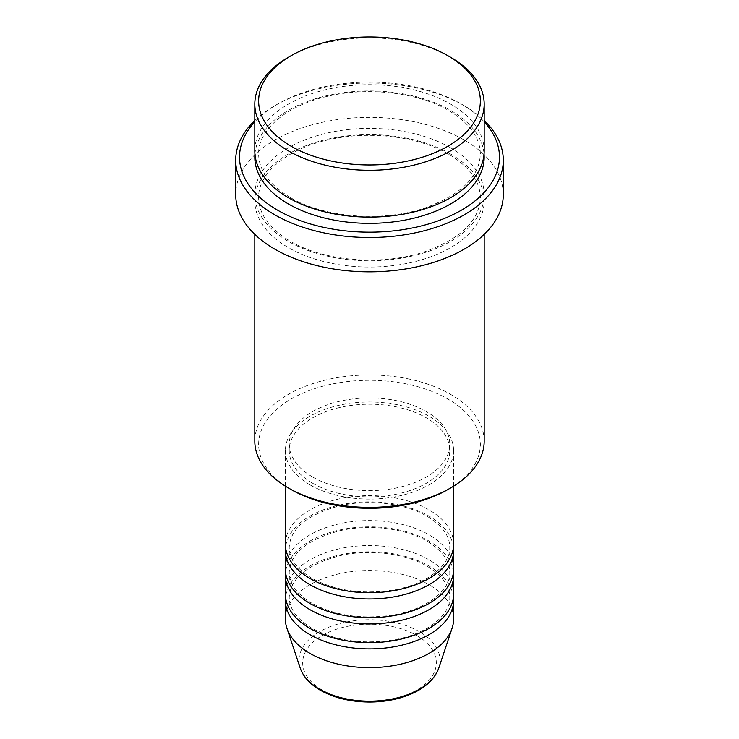 <?xml version="1.0" encoding="UTF-8"?>
<svg xmlns="http://www.w3.org/2000/svg" width="739" height="739" viewBox="0 0 739 739"><rect width="100%" height="100%" fill="white"/><g stroke="black" fill="none" stroke-linecap="round" stroke-linejoin="round"><path stroke-width="0.55" stroke-dasharray="3.69 2.77" d="M453.598 544.163A84.098 48.552 0 0 0 428.971 509.827A84.098 48.552 0 0 0 337.317 499.305A84.098 48.552 0 0 0 285.402 544.163M453.423 547.285A84.098 48.552 0 0 0 428.971 516.071A84.098 48.552 0 0 0 339.829 504.968A84.098 48.552 0 0 0 285.577 547.285M453.598 569.132A84.098 48.552 0 0 0 428.971 534.796A84.098 48.552 0 0 0 337.317 524.274A84.098 48.552 0 0 0 285.402 569.132M453.423 572.254A84.098 48.552 0 0 0 428.971 541.04A84.098 48.552 0 0 0 339.829 529.946A84.098 48.552 0 0 0 285.577 572.254M453.598 594.101A84.098 48.552 0 0 0 428.971 559.765A84.098 48.552 0 0 0 337.317 549.243A84.098 48.552 0 0 0 285.402 594.101M453.423 597.223A84.098 48.552 0 0 0 428.971 566.009A84.098 48.552 0 0 0 339.829 554.915A84.098 48.552 0 0 0 285.577 597.223M291.111 489.541A110.859 64.007 180 0 1 291.111 399.023A110.859 64.007 180 0 1 447.889 399.023A110.859 64.007 180 0 1 447.889 489.541M484.184 441.165A114.684 66.205 0 0 0 450.587 394.349A114.684 66.205 0 0 0 325.613 379.994A114.684 66.205 0 0 0 254.816 441.165M484.184 121.824A129.972 75.036 0 0 0 461.404 104.079L464.101 105.631A133.796 77.244 180 0 1 464.11 105.64A133.796 77.244 180 0 1 484.184 120.466M484.184 150.895A114.684 66.205 0 0 0 450.587 104.079A114.684 66.205 0 0 0 325.613 89.724A114.684 66.205 0 0 0 254.816 150.895M450.587 154.017A114.684 66.205 0 0 0 325.613 139.662A114.684 66.205 0 0 0 254.816 200.832A114.684 66.205 0 0 0 288.413 247.648A114.684 66.205 0 0 0 413.387 262.003A114.684 66.205 0 0 0 484.184 200.832A114.684 66.205 0 0 0 450.587 154.017M310.029 484.858A84.098 48.552 0 0 0 401.683 495.389A84.098 48.552 0 0 0 453.598 450.522A84.098 48.552 0 0 0 428.971 416.196A84.098 48.552 0 0 0 337.317 405.665A84.098 48.552 0 0 0 285.402 450.522A84.098 48.552 0 0 0 310.029 484.858M312.736 483.297A80.274 46.345 0 0 0 400.224 493.347A80.274 46.345 0 0 0 449.774 450.522A80.274 46.345 0 0 0 426.264 417.757A80.274 46.345 0 0 0 338.776 407.706A80.274 46.345 0 0 0 289.226 450.522A80.274 46.345 0 0 0 312.736 483.297M312.736 477.052A80.274 46.345 0 0 0 400.224 487.103A80.274 46.345 0 0 0 449.774 444.287A80.274 46.345 0 0 0 426.264 411.512A80.274 46.345 0 0 0 338.776 401.462A80.274 46.345 0 0 0 289.226 444.287A80.274 46.345 0 0 0 312.736 477.052M503.296 194.588A133.796 77.244 0 0 0 464.101 139.967A133.796 77.244 0 0 0 318.297 123.228A133.796 77.244 0 0 0 235.704 194.588M453.598 619.07A84.098 48.552 0 0 0 428.971 584.734A84.098 48.552 0 0 0 337.317 574.212A84.098 48.552 0 0 0 285.402 619.07M288.404 57.254A114.684 66.205 180 0 1 450.587 57.254M254.816 120.466A133.796 77.244 180 0 1 274.89 105.64A133.796 77.244 180 0 1 464.101 105.631L461.404 104.079A129.972 75.036 0 0 0 277.596 104.079A129.972 75.036 0 0 0 254.816 121.824M416.75 635.485A66.824 38.585 180 0 1 416.75 690.05A66.824 38.585 180 0 1 322.25 690.05A66.824 38.585 180 0 1 322.25 635.485A66.824 38.585 180 0 1 416.75 635.485M438.744 668.167A70.519 40.71 0 0 0 419.364 631.669A70.519 40.71 0 0 0 336.439 624.492A70.519 40.71 0 0 0 300.256 668.167M254.946 154.017A114.684 66.205 180 0 1 328.125 95.386A114.684 66.205 180 0 1 450.587 110.314A114.684 66.205 180 0 1 484.054 154.017M450.587 147.772A114.684 66.205 0 0 0 288.413 147.772A114.684 66.205 0 0 0 288.413 241.404A114.684 66.205 0 0 0 450.587 241.404A114.684 66.205 0 0 0 450.587 147.772M311.941 578.304C296.847 569.122 289.272 558.776 289.226 547.285C290.307 528.459 307.128 514.63 339.672 505.799C369.047 498.89 405.231 503.305 427.059 516.265C442.153 525.447 449.728 535.793 449.774 547.285C450.716 565.4 426.089 585.149 391.411 590.295C361.002 594.489 334.508 590.498 311.941 578.304M311.941 603.273C296.847 594.091 289.272 583.745 289.226 572.254C290.307 553.428 307.128 539.599 339.672 530.768C369.047 523.859 405.231 528.274 427.059 541.234C442.153 550.416 449.728 560.762 449.774 572.254C450.716 590.369 426.089 610.118 391.411 615.264C361.002 619.458 334.508 615.467 311.941 603.273M311.941 628.242C296.847 619.06 289.272 608.714 289.226 597.223C290.307 578.397 307.128 564.568 339.672 555.737C369.047 548.828 405.231 553.252 427.059 566.203C442.153 575.385 449.728 585.731 449.774 597.223C450.716 615.338 426.089 635.097 391.411 640.233C361.002 644.426 334.508 640.436 311.941 628.242M290.316 197.516C269.384 184.87 258.826 170.367 258.641 154.017C257.791 130.24 286.307 105.224 328.522 96.088C368.909 86.602 418.542 92.643 448.684 110.508C469.616 123.154 480.174 137.657 480.359 154.017C479.435 176.741 461.164 194.662 425.535 207.761C383.245 222.411 324.31 217.866 290.316 197.516M448.684 154.202C418.542 136.336 368.909 130.295 328.522 139.791C286.307 148.918 257.791 173.933 258.641 197.71C258.826 214.07 269.384 228.573 290.316 241.219C324.31 261.569 383.245 266.114 425.535 251.454C461.164 238.355 479.435 220.444 480.359 197.71C480.174 181.351 469.616 166.848 448.684 154.202M453.598 486.179L453.598 450.522M449.774 450.522L449.774 444.287M484.184 234.374L484.184 200.832M254.816 234.374L254.816 200.832M289.226 450.522L289.226 444.287M285.402 486.179L285.402 450.522M277.596 104.079L274.89 105.64"/><path stroke-width="1.11" d="M285.402 486.179L285.402 544.163A84.098 48.552 0 0 0 310.029 578.498A84.098 48.552 0 0 0 401.683 589.02A84.098 48.552 0 0 0 453.598 544.163L453.598 486.179M285.577 547.285A84.098 48.552 0 0 0 285.402 550.407A84.098 48.552 0 0 0 310.029 584.734A84.098 48.552 0 0 0 401.683 595.264A84.098 48.552 0 0 0 453.598 550.407A84.098 48.552 0 0 0 453.423 547.285M285.402 550.407L285.402 569.132A84.098 48.552 0 0 0 310.029 603.467A84.098 48.552 0 0 0 401.683 613.989A84.098 48.552 0 0 0 453.598 569.132L453.598 550.407M285.577 572.254A84.098 48.552 0 0 0 285.402 575.376A84.098 48.552 0 0 0 310.029 609.703A84.098 48.552 0 0 0 401.683 620.233A84.098 48.552 0 0 0 453.598 575.376A84.098 48.552 0 0 0 453.423 572.254M285.402 575.376L285.402 594.101A84.098 48.552 0 0 0 310.029 628.436A84.098 48.552 0 0 0 401.683 638.958A84.098 48.552 0 0 0 453.598 594.101L453.598 575.376M285.577 597.223A84.098 48.552 0 0 0 285.402 600.345A84.098 48.552 0 0 0 310.029 634.672A84.098 48.552 0 0 0 401.683 645.202A84.098 48.552 0 0 0 453.598 600.345A84.098 48.552 0 0 0 453.423 597.223M291.111 146.211A110.859 64.007 0 0 0 447.889 146.211A110.859 64.007 0 0 0 447.889 55.693L450.587 57.254A114.684 66.205 180 0 1 450.596 57.254A114.684 66.205 180 0 1 484.184 104.07A114.684 66.205 180 0 1 413.387 165.24A114.684 66.205 180 0 1 288.413 150.895A114.684 66.205 180 0 1 254.816 104.07A114.684 66.205 180 0 1 288.404 57.254L291.111 55.693A110.859 64.007 0 0 0 291.111 146.211M450.596 487.98L447.889 489.541A110.859 64.007 180 0 1 291.111 489.541L288.413 487.98A114.684 66.205 0 0 0 450.596 487.98A114.684 66.205 0 0 0 484.184 441.165L484.184 234.374M254.816 121.824A129.972 75.036 0 0 0 277.596 210.19A129.972 75.036 0 0 0 446.873 217.423A129.972 75.036 0 0 0 484.184 121.824M484.184 120.466A133.796 77.244 180 0 1 503.296 160.252A133.796 77.244 180 0 1 420.703 231.621A133.796 77.244 180 0 1 274.899 214.873A133.796 77.244 180 0 1 235.704 160.252A133.796 77.244 180 0 1 254.816 120.466M254.816 104.07L254.816 150.895A114.684 66.205 0 0 0 288.413 197.71A114.684 66.205 0 0 0 413.387 212.065A114.684 66.205 0 0 0 484.184 150.895L484.184 104.07M235.704 160.252L235.704 194.588A133.796 77.244 0 0 0 274.899 249.209A133.796 77.244 0 0 0 420.703 265.957A133.796 77.244 0 0 0 503.296 194.588L503.296 160.252M285.402 600.345L285.402 619.07A84.098 48.552 0 0 0 286.926 628.27A84.098 48.552 0 0 0 310.029 653.405A84.098 48.552 0 0 0 394.146 665.497A84.098 48.552 0 0 0 452.074 628.27A84.098 48.552 0 0 0 453.598 619.07L453.598 600.345M450.596 57.254L447.889 55.693A110.859 64.007 0 0 0 291.111 55.693M254.816 234.374L254.816 441.165A114.684 66.205 0 0 0 288.404 487.98A114.684 66.205 0 0 0 288.413 487.98L291.111 489.541M319.636 689.247A70.519 40.71 0 0 0 390.164 699.38A70.519 40.71 0 0 0 438.744 668.167C433.507 681.801 420.87 691.649 400.815 697.718C390.894 700.6 380.419 702.041 369.371 702.05C350.462 701.893 334.111 697.949 320.338 690.235C310.047 684.277 303.35 676.924 300.256 668.167A70.519 40.71 0 0 0 319.636 689.247M484.054 154.017A114.684 66.205 180 0 1 415.872 217.691A114.684 66.205 180 0 1 288.413 203.955A114.684 66.205 180 0 1 254.946 154.017M438.744 668.167L452.074 628.27M300.256 668.167L286.926 628.27"/></g></svg>
